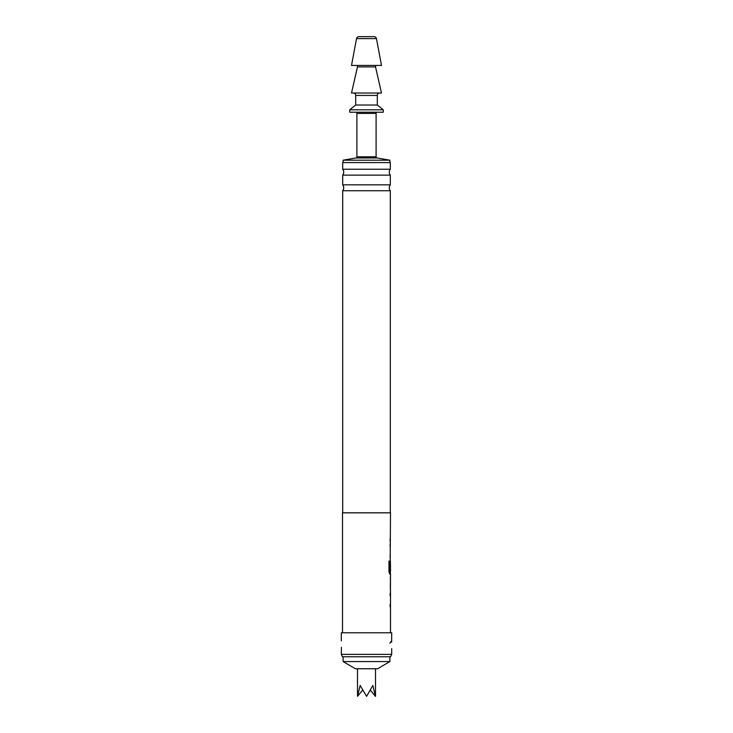 <?xml version="1.0" encoding="UTF-8"?>
<svg xmlns="http://www.w3.org/2000/svg" width="733" height="733" viewBox="0 0 733 733"><rect width="100%" height="100%" fill="white"/><g stroke="black" fill="none" stroke-linecap="round" stroke-linejoin="round"><path stroke-width="1.1" d="M375.525 66.905L357.475 66.905L351.51 93.027L381.49 93.027L375.525 66.905A1.2 1.2 0 0 1 376.698 65.439M357.475 66.905A1.2 1.2 0 0 0 356.302 65.439M390.313 190.736L342.687 190.736A4.801 4.801 0 0 0 342.687 184.826L390.313 184.826A4.801 4.801 0 0 0 390.313 190.736L390.313 512.834M390.313 175.141L342.687 175.141A4.801 4.801 0 0 0 342.687 169.231L390.313 169.231A4.801 4.801 0 0 0 390.313 175.141L390.313 184.826M390.487 590.441L390.487 632.781M390.13 604.294L390.13 606.814M390.368 576.999L390.368 579.437M390.368 587.921L390.368 590.358M390.368 560.626L390.368 562.788M390.368 571.273L390.368 574.067L389.681 574.067L390.487 574.067L390.423 590.441M390.442 562.788L390.487 571.273L389.773 571.273L389.727 561.139L388.966 561.139L388.966 571.713L389.681 574.067M342.513 632.781L342.513 512.834L390.487 512.834L390.13 570.118M390.13 555.174L390.13 557.694M390.13 538.801L390.13 541.32M370.522 690.358L375.415 696.35L372.859 685.437L366.582 696.35L360.141 685.437L357.502 696.35L362.478 690.358M389.892 661.569L377.596 668.762L355.404 668.762L343.108 661.569L389.892 661.569L389.892 656.768M343.108 661.569L343.108 656.768M377.092 157.971L355.908 157.971A1.2 1.2 0 0 0 356.907 156.789L376.093 156.789A1.2 1.2 0 0 0 377.092 157.971L389.892 160.197L389.892 162.589M377.293 112.213A1.2 1.2 0 0 0 376.093 113.413L376.093 156.789M355.707 112.213A1.2 1.2 0 0 1 356.907 113.413L356.907 156.789M358.895 36.65L374.105 36.65L358.895 36.65A2.401 2.401 0 0 0 356.54 38.611L351.51 65.439L381.49 65.439L376.46 38.611L356.54 38.611M374.105 36.65A2.401 2.401 0 0 1 376.46 38.611M355.908 157.971L343.108 160.197L343.108 162.589M379.694 93.027A2.401 2.401 0 0 0 377.293 95.427L377.293 105.021L383.295 109.813L383.295 112.213L349.705 112.213L349.705 109.813L355.707 105.021L355.707 95.427A2.401 2.401 0 0 0 353.306 93.027M391.688 648.659L391.688 654.367L341.312 654.367L341.431 647.321M391.642 641.274L391.688 632.781L341.312 632.781L341.312 640.889M391.688 640.889A4.801 4.801 0 0 0 389.947 643.272A4.801 4.801 0 0 1 391.688 640.889L391.569 642.227M391.688 654.367L390.57 656.768L342.43 656.768L341.312 654.367M390.313 169.231L390.313 162.589L342.687 162.589L342.687 169.231M342.687 175.141L342.687 184.826M342.687 190.736L342.687 512.834M390.13 593.29L390.13 595.81M390.13 544.179L390.13 546.69M390.487 579.437L390.442 587.921L390.487 579.437M377.293 105.021L355.707 105.021M383.295 109.813L349.705 109.813M389.892 160.197L343.108 160.197M357.502 696.35L357.502 668.762M389.608 571.108L389.608 561.139L388.966 561.139M390.313 587.747L390.432 579.611M376.093 113.413L356.907 113.413M377.293 95.427L355.707 95.427M375.498 696.35L375.498 668.762"/></g></svg>
